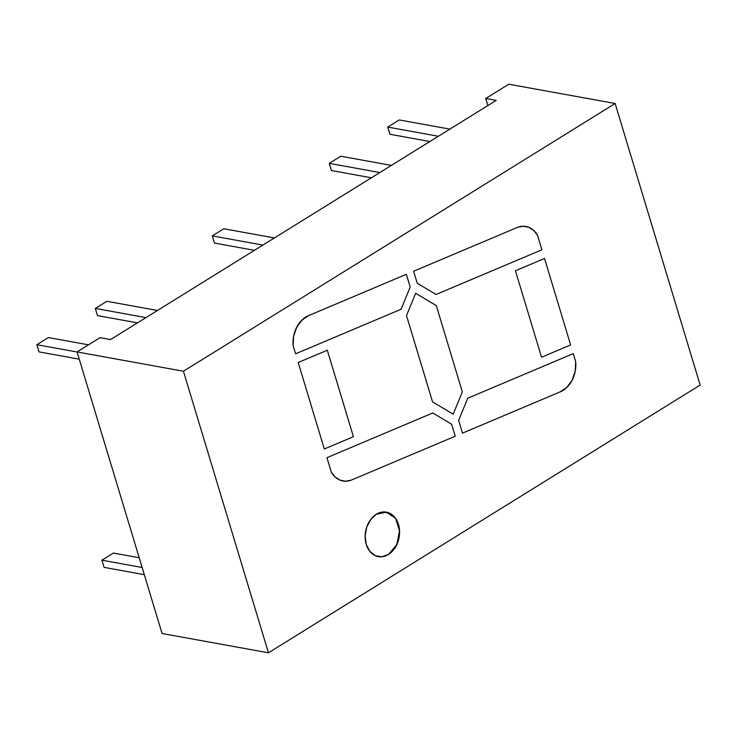 <?xml version="1.0" encoding="UTF-8"?>
<svg xmlns="http://www.w3.org/2000/svg" width="737" height="737" viewBox="0 0 737 737"><rect width="100%" height="100%" fill="white"/><g stroke="black" fill="none" stroke-linecap="round" stroke-linejoin="round"><path stroke-width="1.11" d="M376.285 514.288L386.4 512.141L395.557 518.304L399.546 530.76L396.819 544.634L388.427 554.51A22.617 17.015 -79.7 0 1 378.321 556.647A22.617 17.015 -79.7 0 1 365.165 538.038A22.617 17.015 -79.7 0 1 376.285 514.288L382.641 512.022L387.247 512.326L393.447 515.836L395.106 517.696L398.477 524.403L399.583 532.51L398.044 541.548L393.936 549.415L388.427 554.51L381.803 556.803L375.253 555.689L369.79 551.331L366.243 544.394L365.147 535.937L366.667 527.241L370.582 519.64L376.285 514.288L370.785 519.373L366.667 527.241L365.137 536.287L366.243 544.394L369.606 551.092L375.253 555.689L382.07 556.776L388.427 554.51L393.936 549.415L398.044 541.548L399.583 532.51L398.477 524.403L395.106 517.696L389.458 513.109L382.641 512.022L376.285 514.288A22.617 17.015 -79.7 0 1 386.4 512.141A22.617 17.015 -79.7 0 1 399.546 530.76A22.617 17.015 -79.7 0 1 388.427 554.51A22.617 17.015 -79.7 0 1 378.321 556.647A22.617 17.015 -79.7 0 1 365.165 538.038A22.617 17.015 -79.7 0 1 376.285 514.288M615.137 103.493L183.439 371.236L268.443 652.798L700.15 385.064L615.137 103.493L508.77 84.202L485.747 98.482L496.213 100.379L110.559 339.554L100.085 337.657L77.063 351.936L183.439 371.236L615.137 103.493L700.15 385.064L268.443 652.798L162.076 633.507L268.443 652.798L183.439 371.236L77.063 351.936L162.076 633.507L77.063 351.936L100.085 337.657L110.559 339.554L496.213 100.379L485.747 98.482L508.77 84.202L615.137 103.493M544.523 258.475L570.631 344.934L541.538 357.224L515.43 270.765L544.523 258.475L570.631 344.934L541.538 357.224L515.43 270.765L544.523 258.475L515.43 270.765L541.538 357.224L570.631 344.934L544.523 258.475L515.43 270.765L541.538 357.224L570.631 344.934L544.523 258.475M541.898 249.769L436.046 294.478L417.234 283.229L413.614 271.244L517.687 227.282L523.206 226.231L528.807 227.3L533.763 230.478L537.522 235.269L541.898 249.769L436.046 294.478L417.234 283.229L413.614 271.244L517.687 227.282A25.85 19.448 -79.7 0 1 525.932 226.471A25.85 19.448 -79.7 0 1 537.522 235.269L541.898 249.769L537.522 235.269L533.671 230.395L528.807 227.3L523.325 226.231L517.687 227.282L413.614 271.244L417.234 283.229L436.046 294.478L541.898 249.769L537.522 235.269A25.85 19.448 -79.7 0 0 525.932 226.471A25.85 19.448 -79.7 0 0 517.687 227.282L413.614 271.244L417.234 283.229L436.046 294.478L541.898 249.769M575.68 361.683L575.275 370.951L572.059 380.375L566.431 387.846L559.788 392.038L462.495 433.135L458.644 420.385L467.746 398.21L573.257 353.631L575.68 361.683A25.85 19.448 -79.7 0 1 559.788 392.038L462.495 433.135L458.644 420.385L467.746 398.21L573.257 353.631L575.68 361.683L573.257 353.631L467.746 398.21L458.644 420.385L462.495 433.135L559.788 392.038L566.661 387.634L572.059 380.375L575.21 371.301L575.68 361.683A25.85 19.448 -79.7 0 1 559.788 392.038L462.495 433.135L458.644 420.385L467.746 398.21L573.257 353.631L575.68 361.683M462.329 391.863L453.181 414.185L432.545 401.84L406.502 315.593L415.659 293.271L436.295 305.615L462.329 391.863L453.181 414.185L432.545 401.84L406.502 315.593L415.659 293.271L436.295 305.615L462.329 391.863L436.295 305.615L415.659 293.271L406.502 315.593L432.545 401.84L453.181 414.185L462.329 391.863L436.295 305.615L415.659 293.271L406.502 315.593L432.545 401.84L453.181 414.185L462.329 391.863M327.302 350.232L353.41 436.691L324.317 448.98L298.209 362.521L327.302 350.232L353.41 436.691L324.317 448.98L298.209 362.521L327.302 350.232L298.209 362.521L324.317 448.98L353.41 436.691L327.302 350.232L298.209 362.521L324.317 448.98L353.41 436.691L327.302 350.232M410.196 287.071L401.094 309.245L295.583 353.815L293.151 345.773L293.566 336.505L296.781 327.071L302.41 319.609L309.052 315.418L406.345 274.311L410.196 287.071L401.094 309.245L295.583 353.815L293.151 345.773A25.85 19.448 -79.7 0 1 305.744 317.048L305.744 317.048A25.85 19.448 -79.7 0 1 309.052 315.418L406.345 274.311L410.196 287.071L406.345 274.311L309.052 315.418A25.85 19.448 100.3 0 0 305.744 317.048L300.097 322.06L295.832 329.052L293.427 337.26L293.151 345.773L295.583 353.815L401.094 309.245L410.196 287.071L406.345 274.311L309.052 315.418A25.85 19.448 -79.7 0 0 305.744 317.048L305.744 317.048A25.85 19.448 -79.7 0 0 293.151 345.773L295.583 353.815L401.094 309.245L410.196 287.071M455.226 436.212L351.153 480.174L345.625 481.224L340.033 480.156L335.077 476.968L331.318 472.187L326.942 457.686L432.794 412.969L451.606 424.226L455.226 436.212L351.153 480.174A25.85 19.448 -79.7 0 1 342.908 480.985A25.85 19.448 -79.7 0 1 331.318 472.187L326.942 457.686L432.794 412.969L451.606 424.226L455.226 436.212L451.606 424.226L432.794 412.969L326.942 457.686L331.318 472.187L335.077 476.968L340.033 480.156L345.625 481.224L351.153 480.174L455.226 436.212L451.606 424.226L432.794 412.969L326.942 457.686L331.318 472.187A25.85 19.448 -79.7 0 0 342.908 480.985A25.85 19.448 -79.7 0 0 351.153 480.174L455.226 436.212M487.876 105.548L485.747 98.482L487.876 105.548M48.366 337.564L88.504 344.842L48.366 337.564L36.85 344.704L77.081 352L36.85 344.704L48.366 337.564M399.251 119.947L449.865 129.122L399.251 119.947L387.736 127.086L438.349 136.262L387.736 127.086L399.251 119.947M340.77 156.216L391.375 165.392L340.77 156.216L329.255 163.356L379.868 172.532L329.255 163.356L340.77 156.216M113.424 553.045L139.192 557.725L113.424 553.045L101.909 560.184L142.14 567.481L101.909 560.184L113.424 553.045M223.808 228.756L274.413 237.931L223.808 228.756L212.293 235.895L262.906 245.071L212.293 235.895L223.808 228.756M106.847 301.295L157.451 310.47L106.847 301.295L95.331 308.435L145.944 317.61L95.331 308.435L106.847 301.295M79.255 359.186L39.015 351.881L36.85 344.704L39.015 351.881L79.255 359.186M429.883 141.522L389.91 134.263L387.736 127.086L389.91 134.263L429.883 141.522M371.393 177.792L331.429 170.533L329.255 163.356L331.429 170.533L371.393 177.792M144.314 574.667L104.074 567.37L101.909 560.184L104.074 567.37L144.314 574.667M254.431 250.331L214.467 243.072L212.293 235.895L214.467 243.072L254.431 250.331M137.469 322.861L97.496 315.611L95.331 308.435L97.496 315.611L137.469 322.861"/></g></svg>
